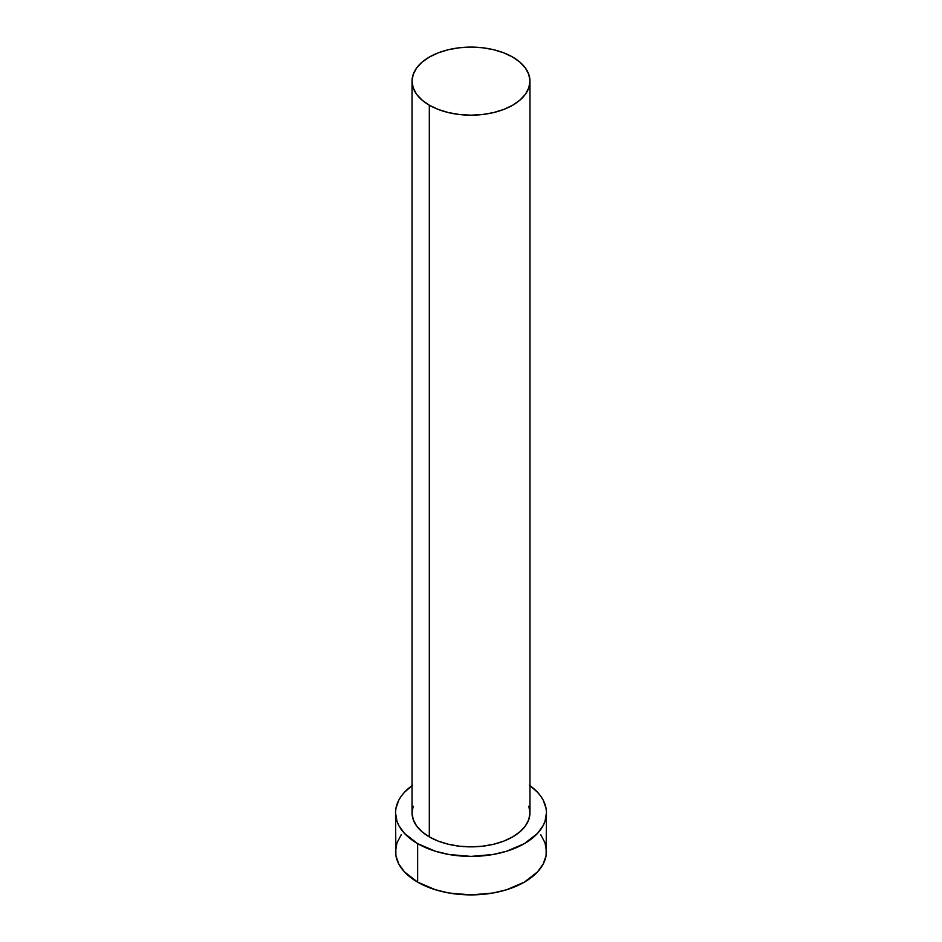 <?xml version="1.0" encoding="UTF-8"?>
<svg xmlns="http://www.w3.org/2000/svg" width="942" height="942" viewBox="0 0 942 942"><rect width="100%" height="100%" fill="white"/><g stroke="black" fill="none" stroke-linecap="round" stroke-linejoin="round"><path stroke-width="1.41" d="M412.043 81.142L413.173 87.783L416.529 94.165L421.981 100.052L429.317 105.21L438.242 109.437L448.439 112.581L459.496 114.524L471 115.171L482.504 114.524L493.561 112.581L503.758 109.437L512.683 105.21L520.019 100.052L525.471 94.165L528.827 87.783L529.957 81.142L528.827 74.5L525.471 68.107L520.019 62.231L512.683 57.073L503.758 52.834L493.561 49.691L482.504 47.759L471 47.1L459.496 47.759L448.439 49.691L438.242 52.834L429.317 57.073L421.981 62.231L416.529 68.107L413.173 74.5L412.043 81.142L412.043 812.816A58.957 34.042 0 0 0 429.317 836.885L429.317 105.21A58.957 34.042 180 0 1 412.043 81.142A58.957 34.042 180 0 1 448.439 49.691A58.957 34.042 180 0 1 512.683 57.073A58.957 34.042 180 0 1 529.957 81.142A58.957 34.042 180 0 1 493.561 112.581A58.957 34.042 180 0 1 429.317 105.21L429.317 836.885A58.957 34.042 0 0 0 493.561 844.268A58.957 34.042 0 0 0 529.957 812.816L528.827 819.458L525.471 825.851L520.019 831.727L512.683 836.885L503.758 841.124L493.561 844.268L482.504 846.21L471 846.858L459.496 846.21L448.439 844.268L438.242 841.124L429.317 836.885L421.981 831.727L416.529 825.851L413.173 819.458L412.043 812.816L413.173 806.187M529.957 785.628A75.466 43.568 180 0 1 546.466 812.816A75.466 43.568 180 0 1 499.884 853.075A75.466 43.568 180 0 1 417.636 843.632L417.636 882.136A75.466 43.568 0 0 0 499.884 891.579A75.466 43.568 0 0 0 546.466 851.332L545.018 842.831L540.72 834.659M401.28 834.659L396.982 842.831L395.534 851.332A75.466 43.568 0 0 0 417.636 882.136L417.636 843.632A75.466 43.568 180 0 1 395.534 812.816A75.466 43.568 180 0 1 412.043 785.628M412.667 785.181L404.448 792.281L401.28 796.155L398.784 800.17L395.899 808.554L395.534 812.816L396.982 821.318L398.784 825.475L404.448 833.364L417.636 843.632L435.428 851.25L449.098 854.512L471 856.396L492.901 854.512L506.572 851.25L524.364 843.632L537.552 833.364L543.216 825.475L545.018 821.318L546.466 812.816L546.101 808.554L543.216 800.17L540.72 796.155L537.552 792.281L529.333 785.181M528.827 806.187L529.957 812.816L529.957 81.142M395.534 812.816L395.899 855.607L398.784 863.979L404.448 871.868L417.636 882.136L435.428 889.754L449.098 893.028L471 894.9L492.901 893.028L506.572 889.754L524.364 882.136L537.552 871.868L543.216 863.979L546.101 855.607L546.466 812.816"/></g></svg>
